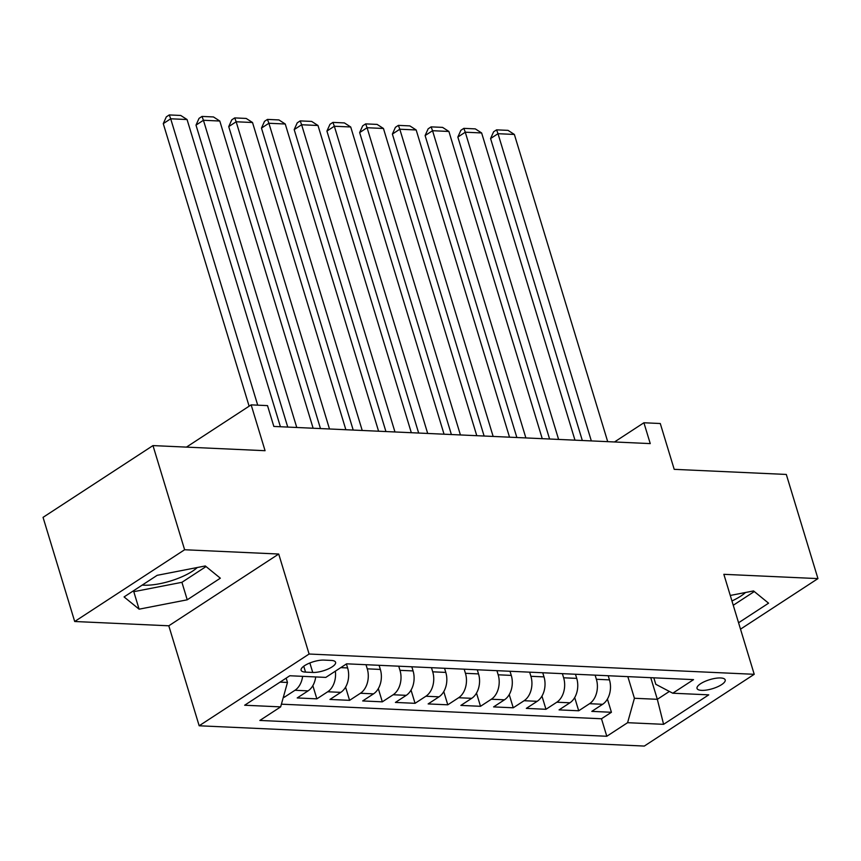 <?xml version="1.0" encoding="UTF-8"?>
<svg xmlns="http://www.w3.org/2000/svg" width="861" height="861" viewBox="0 0 861 861"><rect width="100%" height="100%" fill="white"/><g stroke="black" fill="none" stroke-linecap="round" stroke-linejoin="round"><path stroke-width="1.29" d="M720.614 677.962A14.712 4.725 163.1 0 0 704.761 681.492A14.712 4.725 163.1 0 0 697.033 688.445A14.712 4.725 163.1 0 0 701.607 690.371A14.712 4.725 163.1 0 0 717.461 686.852A14.712 4.725 163.1 0 0 725.188 679.889A14.712 4.725 163.1 0 0 720.614 677.962M197.287 567.517A35.861 11.516 -16.9 0 1 143.712 585.189A35.861 11.516 -16.9 0 1 142.205 585.093M199.171 725.78L644.308 746.067L754.225 674.303L309.099 654.026L199.171 725.78L168.799 625.796L278.716 554.032L184.62 549.748L74.692 621.502L168.799 625.796M74.692 621.502L43.05 517.353L152.978 445.589L265.07 450.701L251.154 404.864L186.439 447.117M740.514 629.154L817.95 578.603L786.308 474.443L674.206 469.342L660.279 423.515L643.91 422.762L614.496 441.973M184.62 549.748L152.978 445.589M283.323 697.324L284.13 697.356L283.7 695.957M315.707 676.94A18.393 12.904 92.6 0 1 308.066 690.877L297.217 697.948L316.859 698.852L312.844 685.636M346.402 663.96L347.618 667.942A18.393 12.904 -87.4 0 1 340.795 692.362L329.957 699.444L349.588 700.337L345.584 687.132M379.098 665.305L380.347 669.438A18.393 12.904 -87.4 0 1 373.523 693.858L362.685 700.94L382.316 701.833L378.313 688.628M411.827 666.801L413.076 670.923A18.393 12.904 -87.4 0 1 406.252 695.344L395.414 702.425L415.056 703.319L411.041 690.113M444.556 668.287L445.804 672.419A18.393 12.904 -87.4 0 1 438.992 696.84L428.143 703.921L447.785 704.815L443.77 691.609M477.285 669.783L478.533 673.905A18.393 12.904 -87.4 0 1 471.72 698.325L460.872 705.407L480.513 706.3L476.499 693.094M510.013 671.268L511.273 675.401A18.393 12.904 -87.4 0 1 504.449 699.821L493.601 706.903L513.242 707.796L509.228 694.59M542.742 672.764L544.001 676.886A18.393 12.904 -87.4 0 1 537.178 701.317L526.329 708.388L545.971 709.292L541.956 696.075M575.471 674.249L576.73 678.382A18.393 12.904 -87.4 0 1 569.907 702.802L559.069 709.884L578.7 710.777L574.696 697.571M251.154 404.864L267.513 405.617L273.841 426.443L650.249 443.598L643.91 422.762M305.537 672.118L312.737 672.452A14.25 4.574 163.1 0 0 328.095 669.029A14.25 4.574 163.1 0 0 335.586 662.292A14.25 4.574 163.1 0 0 331.162 660.419L323.962 660.096A14.25 4.574 163.1 0 0 308.593 663.508A14.25 4.574 163.1 0 0 301.113 670.256A14.25 4.574 163.1 0 0 305.537 672.118L303.75 666.231M653.833 677.822L655.802 684.301L672.753 693.213L693.546 679.63L346.606 663.82L325.813 677.403L289.802 675.756L244.653 705.234L280.654 706.881L259.861 720.453L606.801 736.263L627.594 722.691L634.417 698.271L657.33 699.315L669.384 691.437M672.753 693.213L708.754 694.849L663.594 724.327L627.594 722.691M595.112 675.153L596.372 679.275A18.393 12.904 92.6 0 1 589.548 703.695L578.7 710.777M608.21 675.745L609.459 679.878L596.372 679.275M562.384 673.657L563.632 677.79A18.393 12.904 92.6 0 1 556.819 702.21L545.971 709.292M529.655 672.161L530.903 676.294A18.393 12.904 92.6 0 1 524.091 700.714L513.242 707.796M496.926 670.676L498.175 674.798A18.393 12.904 92.6 0 1 491.351 699.229L480.513 706.3M464.187 669.18L465.446 673.313A18.393 12.904 92.6 0 1 458.622 697.733L447.785 704.815M431.458 667.695L432.717 671.817A18.393 12.904 92.6 0 1 425.894 696.237L415.056 703.319M398.729 666.199L399.988 670.332A18.393 12.904 92.6 0 1 393.165 694.752L382.316 701.833M366 664.714L367.26 668.836A18.393 12.904 92.6 0 1 360.436 693.256L349.588 700.337M302.62 676.348A18.393 12.904 92.6 0 1 294.979 690.274L284.13 697.356M281.407 704.18L601.484 718.763L611.428 712.273L607.425 699.067M609.459 679.878A18.393 12.904 -87.4 0 1 602.635 704.298L591.798 711.38L611.428 712.273M335.349 671.182A18.393 12.904 92.6 0 1 327.707 691.77L316.859 698.852M280.062 682.116L287.477 682.461L280.654 706.881M286.164 678.145L287.477 682.461M278.716 554.032L309.099 654.026M817.95 578.603L723.853 574.319L754.225 674.303M650.755 677.682L657.33 699.315L663.594 724.327M627.841 676.638L634.417 698.271M601.484 718.763L606.801 736.263M139.105 609.179L187.235 599.805L220.341 578.194L205.305 565.957L157.176 575.32L124.07 596.931L139.105 609.179L133.789 591.679L181.919 582.316L206.048 566.56M738.566 622.772L768.572 603.184L753.547 590.937L730.279 595.457M731.947 600.967A35.861 11.516 163.1 0 0 745.518 592.497M133.046 591.077L133.789 591.679M181.919 582.316L187.235 599.805M733.249 605.272L754.29 591.539M257.708 405.165L170.693 118.786L163.267 123.629L249.12 406.198M280.406 426.744L187.063 119.528L170.693 118.786L169.283 114.933L180.735 115.46L187.063 119.528M163.267 123.629L166.313 116.87L169.283 114.933M296.765 427.486L203.433 120.271L195.996 125.125L287.746 427.078M313.135 428.24L219.792 121.024L203.433 120.271L202.012 116.429L213.463 116.945L219.792 121.024M195.996 125.125L199.042 118.366L202.012 116.429M329.494 428.982L236.162 121.767L228.735 126.61L320.475 428.574M345.864 429.725L252.521 122.51L236.162 121.767L234.741 117.914L246.192 118.441L252.521 122.51M228.735 126.61L231.77 119.851L234.741 117.914M362.223 430.478L268.89 123.263L261.464 128.106L353.204 430.059M378.592 431.221L285.249 124.006L268.89 123.263L267.47 119.41L278.921 119.927L285.249 124.006M261.464 128.106L264.499 121.347L267.47 119.41M394.962 431.964L301.619 124.748L294.193 129.602L385.932 431.555M411.321 432.706L317.989 125.491L301.619 124.748L300.198 120.895L311.66 121.423L317.989 125.491M294.193 129.602L297.228 122.843L300.198 120.895M427.691 433.46L334.348 126.244L326.922 131.087L418.661 433.04M444.05 434.202L350.718 126.987L334.348 126.244L332.927 122.391L344.389 122.919L350.718 126.987M326.922 131.087L329.957 124.328L332.927 122.391M460.42 434.945L367.077 127.729L359.65 132.583L451.39 434.536M476.779 435.698L383.446 128.483L367.077 127.729L365.656 123.887L377.118 124.404L383.446 128.483M359.65 132.583L362.685 125.824L365.656 123.887M493.149 436.441L399.805 129.225L392.379 134.068L484.119 436.032M509.518 437.184L416.175 129.968L399.805 129.225L398.395 125.372L409.847 125.9L416.175 129.968M392.379 134.068L395.425 127.31L398.395 125.372M525.877 437.926L432.545 130.711L425.108 135.564L516.858 437.517M542.247 438.68L448.904 131.464L432.545 130.711L431.124 126.868L442.576 127.385L448.904 131.464M425.108 135.564L428.154 128.806L431.124 126.868M558.606 439.422L465.274 132.207L457.848 137.06L549.587 439.013M574.976 440.165L481.633 132.949L465.274 132.207L463.853 128.354L475.304 128.881L481.633 132.949M457.848 137.06L460.883 130.302L463.853 128.354M591.335 440.918L498.002 133.703L490.576 138.546L582.316 440.498M607.705 441.661L514.361 134.445L498.002 133.703L496.582 129.85L508.033 130.366L514.361 134.445M490.576 138.546L493.611 131.787L496.582 129.85M576.73 678.382L563.632 677.79M544.001 676.886L530.903 676.294M511.273 675.401L498.175 674.798M478.533 673.905L465.446 673.313M445.804 672.419L432.717 671.817M413.076 670.923L399.988 670.332M380.347 669.438L367.26 668.836M347.618 667.942L340.773 667.63M308.066 690.877L294.979 690.274M602.635 704.298L589.548 703.695M569.907 702.802L556.819 702.21M537.178 701.317L524.091 700.714M504.449 699.821L491.351 699.229M471.72 698.325L458.622 697.733M438.992 696.84L425.894 696.237M406.252 695.344L393.165 694.752M373.523 693.858L360.436 693.256M340.795 692.362L327.707 691.77M309.863 662.981L312.737 672.452"/></g></svg>
